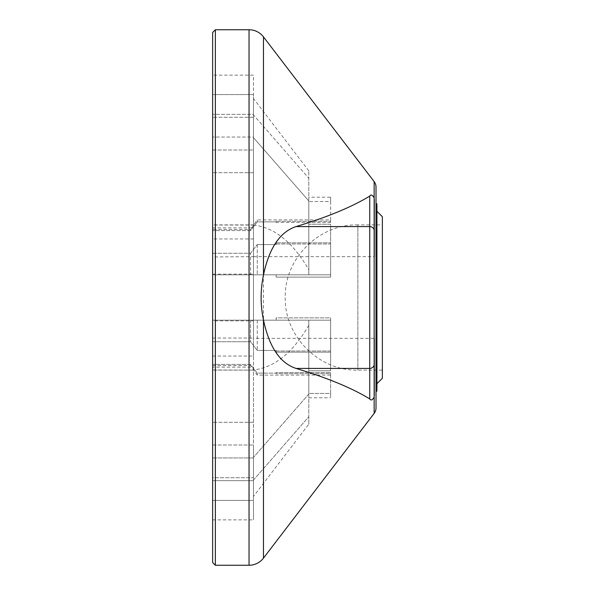 <?xml version="1.0" encoding="UTF-8"?>
<svg xmlns="http://www.w3.org/2000/svg" width="595" height="595" viewBox="0 0 595 595"><rect width="100%" height="100%" fill="white"/><g stroke="black" fill="none" stroke-linecap="round" stroke-linejoin="round"><path stroke-width="0.45" stroke-dasharray="2.98 2.23" d="M376.01 187.12L376.01 407.88M376.01 391.897L376.01 203.103L376.01 391.897M212.638 338.049L253.477 338.049L253.477 320.869L212.638 320.869L212.638 274.131L253.477 274.131L253.477 256.653L212.638 256.951L212.638 477.726L212.638 75.134L253.477 75.134L253.477 94.583L212.638 94.583L212.638 256.951M374.277 297.5L374.277 256.653L374.277 297.5M212.638 75.134L212.638 94.583L253.477 94.583L253.477 114.352L212.638 114.352L253.477 114.352L253.477 137.036L212.638 137.036L253.477 137.036L253.477 75.134M376.918 383.723L376.918 211.277L376.918 383.723M253.477 480.039L308.798 416.745L308.798 393.451L330.627 393.451L330.627 373.69L276.169 373.69L276.169 373.117L257.241 373.117L250.562 364.423L212.638 364.423L212.638 444.993L212.638 364.423L250.562 364.423L257.241 373.117L276.169 373.117L276.169 373.69L330.627 373.69L330.627 393.451L308.798 393.451L308.798 416.745L253.477 480.039L253.477 496.475L253.477 444.993L253.477 480.039M308.798 424.138L308.798 416.745L308.798 424.138L253.477 496.475M212.638 227.87L253.477 227.87L253.477 117.275L253.477 274.808L212.638 274.808L212.638 150.007L212.638 230.577L212.638 229.425L250.562 229.425L250.562 230.577L257.241 221.883L257.241 219.897L330.627 219.897L330.627 222.463L330.627 219.897M212.638 229.425L212.638 230.577L250.562 230.577L250.562 229.425L257.241 219.897L257.241 221.883L276.169 221.883L276.169 222.463L330.627 222.463L330.627 201.549L308.798 201.549L308.798 178.255L253.477 114.961L253.477 98.525L253.477 150.007L253.477 114.961L308.798 178.255L308.798 170.862L308.798 201.549L308.798 197.205L330.627 197.205L330.627 201.549L330.627 197.205M308.798 197.205L308.798 201.549L330.627 201.549L330.627 222.463L276.169 222.463L276.169 221.31L330.627 221.31L276.169 221.31L276.169 222.463L276.169 221.31L276.169 221.883L257.241 221.883L250.562 230.577L212.638 230.577L212.638 150.007L212.638 274.808L253.477 274.808L253.477 320.192L212.638 320.192L253.477 320.192L253.477 477.726L212.638 477.726L212.638 457.964L212.638 519.866L212.638 457.964L212.638 477.726L253.477 477.726L253.477 367.13L212.638 367.13M382.362 370.112L357.855 370.112C319.099 371.124 284.239 336.316 285.25 297.5C284.239 258.684 319.091 223.876 357.855 224.888L357.855 370.112L357.855 224.888L382.362 224.888L382.362 370.112L382.362 224.888M253.477 256.653L374.277 256.653L374.277 338.347L253.477 338.347M215.36 565.25L215.36 29.75M212.638 562.528L212.638 32.472M376.918 204.018L376.918 390.982M212.638 457.964L253.477 457.964L253.477 480.648L212.638 480.648L253.477 480.648L253.477 500.417L212.638 500.417L253.477 500.417L253.477 519.866L253.477 457.964L212.638 457.964M212.638 369.971L253.477 370.112L253.477 367.13M253.477 369.971L253.477 338.049M253.477 256.951L253.477 225.029L212.638 225.029M253.477 227.87L253.477 225.029M253.477 117.275L212.638 117.275L253.477 117.275L253.477 137.036L253.477 117.275M212.638 274.131L212.638 320.869M212.638 356.048L253.477 356.048L253.477 320.869M253.477 356.048L253.477 274.131M253.477 238.952L212.638 238.952M382.362 216.721L382.362 378.279M276.169 243.995L330.627 243.995L330.627 224.241L308.798 224.241L308.798 200.946L253.477 137.653L308.798 200.946L308.798 274.808L212.638 274.808L250.562 274.808L250.562 253.262L250.562 274.808L330.627 274.808L212.638 274.808L330.627 274.808L308.798 274.808L308.798 200.946L308.798 274.808L308.798 224.241L330.627 224.241L330.627 277.121L330.627 274.808L330.627 277.121L276.169 277.121L276.169 274.808L276.169 277.121L330.627 277.121L330.627 242.842L330.627 243.995L276.169 243.995L276.169 242.842L330.627 242.842L276.169 242.842L276.169 243.995M253.477 172.699L212.638 172.699L253.477 172.699M212.638 253.262L250.562 253.262L257.241 244.575L250.562 253.262L212.638 253.262M257.241 244.575L276.169 244.575L276.169 242.842L276.169 244.575L257.241 244.575L257.241 274.808L257.241 244.575M253.477 225.081C274.302 227.29 292.74 242.15 308.798 269.661M212.638 320.192L308.798 320.192L212.638 320.192L250.562 320.192L250.562 341.738L250.562 320.192L330.627 320.192L308.798 320.192L308.798 394.054L253.477 457.347L308.798 394.054L308.798 320.192L308.798 394.054L308.798 320.192L330.627 320.192L330.627 317.879L276.169 317.879L276.169 320.192L330.627 320.192L330.627 370.759L308.798 370.759L330.627 370.759L330.627 317.879L330.627 352.158L330.627 317.879L276.169 317.879L276.169 320.192L276.169 317.879L276.169 320.192L212.638 320.192M308.798 325.339C292.8 352.798 274.355 367.658 253.477 369.919M212.638 341.738L250.562 341.738L257.241 350.425L276.169 350.425L276.169 351.005L330.627 351.005L330.627 370.759L330.627 351.005L276.169 351.005L276.169 352.158L330.627 352.158L330.627 351.005L330.627 352.158L276.169 352.158L276.169 350.425L276.169 352.158L276.169 350.425L257.241 350.425L250.562 341.738L212.638 341.738M253.477 422.301L212.638 422.301L253.477 422.301M212.638 444.993L253.477 444.993L212.638 444.993M212.638 150.007L253.477 150.007L212.638 150.007M257.241 320.192L257.241 350.425L257.241 320.192M250.562 364.423L250.562 365.575L250.562 364.423M257.241 373.117L257.241 375.103L257.241 373.117M276.169 372.537L276.169 373.69L276.169 372.537L330.627 372.537L330.627 375.103L330.627 372.537L276.169 372.537M330.627 372.537L330.627 373.69L330.627 372.537M330.627 393.451L330.627 397.795L330.627 393.451M308.798 393.451L308.798 397.795L308.798 393.451M276.169 274.808L276.169 277.121L276.169 274.808M249.045 565.25L249.045 29.75M263.466 558.125L263.466 36.875M374.143 181.609L374.143 413.391M212.638 519.866L253.477 519.866M253.477 370.112L212.638 370.112M253.477 224.888L212.638 224.888M308.798 170.862L253.477 98.525M212.638 365.575L250.562 365.575L257.241 375.103L330.627 375.103M308.798 397.795L330.627 397.795"/><path stroke-width="0.89" d="M249.045 29.75A18.155 18.155 0 0 1 263.466 36.875L263.466 275.054C269.133 248.063 280 231.901 296.05 226.576C327.295 217.16 351.853 206.993 369.733 196.09C370.93 194.215 372.403 194.81 374.143 197.875L374.143 181.609A9.074 9.074 0 0 1 376.01 187.12L376.01 407.88A9.074 9.074 0 0 1 374.143 413.391L263.466 558.125A18.155 18.155 0 0 1 249.045 565.25L215.36 565.25L215.36 29.75L249.045 29.75L249.045 565.25M374.143 181.609L263.466 36.875M215.36 29.75L212.638 32.472L212.638 562.528L215.36 565.25M376.01 391.897L376.918 390.982L376.918 204.018L376.01 203.103M376.918 383.723L382.362 378.279L382.362 216.721L376.918 211.277M263.466 275.054C260.35 290.025 260.35 304.99 263.466 319.946C269.185 347.019 280.044 363.173 296.05 368.424C327.376 377.877 351.942 388.044 369.733 398.91C370.916 400.785 372.381 400.19 374.143 397.125L374.143 197.875M374.277 199.489L374.277 256.653M374.277 338.347L374.277 395.511M374.143 413.391L374.143 397.125M263.466 319.946L263.466 558.125M296.05 368.424L369.733 368.424L369.733 196.09M296.05 226.576L369.733 226.576A4.537 4.433 0 0 1 374.277 231.009M369.733 398.91L369.733 368.424A4.537 4.433 0 0 0 374.277 363.991"/></g></svg>
